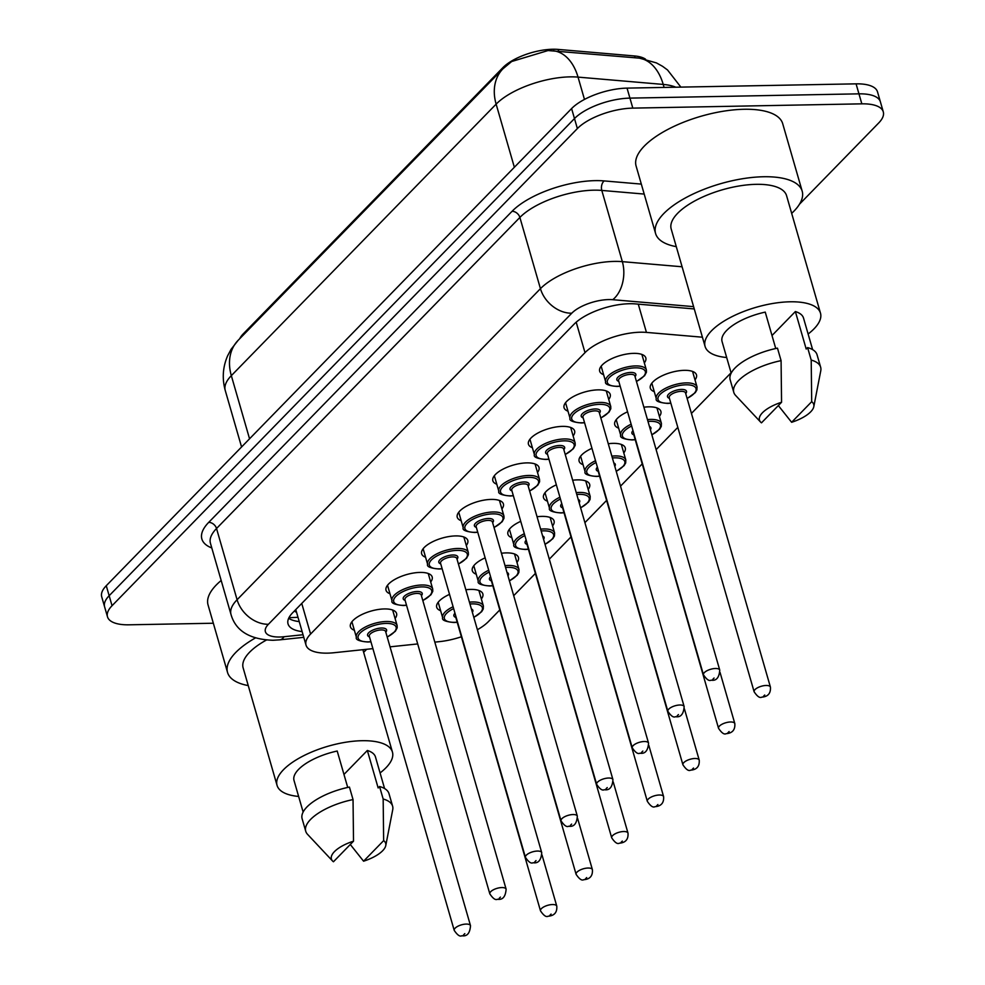 <?xml version="1.0" encoding="UTF-8"?>
<svg xmlns="http://www.w3.org/2000/svg" width="985" height="985" viewBox="0 0 985 985"><rect width="100%" height="100%" fill="white"/><g stroke="black" fill="none" stroke-linecap="round" stroke-linejoin="round"><path stroke-width="1.48" d="M465.843 589.769A24.022 9.382 -16.1 0 1 470.695 589.399A24.022 9.382 -16.1 0 1 482.847 593.943A24.022 9.382 -16.1 0 1 481.357 598.966M501.451 553.262A24.022 9.382 -16.1 0 1 506.302 552.893A24.022 9.382 -16.1 0 1 518.455 557.436A24.022 9.382 -16.1 0 1 516.965 562.46M537.059 516.743A24.022 9.382 -16.1 0 1 541.91 516.386A24.022 9.382 -16.1 0 1 554.062 520.917A24.022 9.382 -16.1 0 1 552.573 525.953M572.667 480.237A24.022 9.382 -16.1 0 1 577.518 479.867A24.022 9.382 -16.1 0 1 589.67 484.411A24.022 9.382 -16.1 0 1 588.18 489.434M608.274 443.73A24.022 9.382 -16.1 0 1 613.126 443.361A24.022 9.382 -16.1 0 1 625.278 447.904A24.022 9.382 -16.1 0 1 623.788 452.928M643.882 407.211A24.022 9.382 -16.1 0 1 648.733 406.842A24.022 9.382 -16.1 0 1 660.886 411.385A24.022 9.382 -16.1 0 1 659.396 416.421M654.274 391.661A24.022 9.382 -16.1 0 1 650.334 388.201A24.022 9.382 -16.1 0 1 660.356 376.664A24.022 9.382 -16.1 0 1 684.341 370.335A24.022 9.382 -16.1 0 1 696.481 374.879A24.022 9.382 -16.1 0 1 694.991 379.902M354.366 630.265A24.022 9.382 -16.1 0 1 350.426 626.805A24.022 9.382 -16.1 0 1 360.448 615.256A24.022 9.382 -16.1 0 1 384.433 608.939A24.022 9.382 -16.1 0 1 396.573 613.483A24.022 9.382 -16.1 0 1 395.083 618.506M389.974 593.746A24.022 9.382 -16.1 0 1 386.034 590.286A24.022 9.382 -16.1 0 1 396.056 578.749A24.022 9.382 -16.1 0 1 420.029 572.42A24.022 9.382 -16.1 0 1 432.181 576.964A24.022 9.382 -16.1 0 1 430.691 581.987M425.582 557.239A24.022 9.382 -16.1 0 1 421.642 553.779A24.022 9.382 -16.1 0 1 431.664 542.242A24.022 9.382 -16.1 0 1 455.636 535.914A24.022 9.382 -16.1 0 1 467.789 540.457A24.022 9.382 -16.1 0 1 466.299 545.481M461.189 520.72A24.022 9.382 -16.1 0 1 457.249 517.26A24.022 9.382 -16.1 0 1 467.272 505.724A24.022 9.382 -16.1 0 1 491.244 499.407A24.022 9.382 -16.1 0 1 503.397 503.938A24.022 9.382 -16.1 0 1 501.907 508.974M496.785 484.214A24.022 9.382 -16.1 0 1 492.845 480.754A24.022 9.382 -16.1 0 1 502.879 469.217A24.022 9.382 -16.1 0 1 526.852 462.888A24.022 9.382 -16.1 0 1 539.004 467.432A24.022 9.382 -16.1 0 1 537.514 472.455M532.392 447.707A24.022 9.382 -16.1 0 1 528.452 444.247A24.022 9.382 -16.1 0 1 538.487 432.71A24.022 9.382 -16.1 0 1 562.46 426.382A24.022 9.382 -16.1 0 1 574.612 430.925A24.022 9.382 -16.1 0 1 573.122 435.949M568 411.188A24.022 9.382 -16.1 0 1 564.06 407.728A24.022 9.382 -16.1 0 1 574.095 396.192A24.022 9.382 -16.1 0 1 598.067 389.863A24.022 9.382 -16.1 0 1 610.22 394.406A24.022 9.382 -16.1 0 1 608.73 399.442M603.608 374.682A24.022 9.382 -16.1 0 1 599.668 371.222A24.022 9.382 -16.1 0 1 609.69 359.685A24.022 9.382 -16.1 0 1 633.675 353.356A24.022 9.382 -16.1 0 1 645.828 357.9A24.022 9.382 -16.1 0 1 644.325 362.923M702.428 337.202L646.431 332.401A42.392 16.56 163.9 0 0 640.447 332.216A42.392 16.56 163.9 0 0 585.004 352.655L310.583 634.044A42.392 16.56 163.9 0 0 306.027 645.126A42.392 16.56 163.9 0 0 334.038 652.723L372.909 648.635M645.532 59.186A38.144 14.91 163.9 0 0 634.599 55.973L558.15 49.41A38.144 14.91 163.9 0 0 552.77 49.25A38.144 14.91 163.9 0 0 502.867 67.657L243.209 333.903A38.144 14.91 163.9 0 0 239.737 338.692M306.027 645.126L295.931 610.146A42.392 16.56 -16.1 0 1 295.783 609.555M477.38 629.735A42.392 16.56 163.9 0 0 488.412 621.609L499.789 609.937M513.702 595.679L535.397 573.43M549.31 559.16L571.005 536.911M584.905 522.653L606.612 500.405M620.513 486.147L642.208 463.898M656.121 449.628L677.815 427.379M691.433 413.417L731.079 372.773M434.816 642.134L439.544 641.629A42.392 16.56 163.9 0 0 461.386 636.766M390.035 646.837L417.689 643.931M618.666 428.167A24.022 9.382 -16.1 0 1 614.726 424.707A24.022 9.382 -16.1 0 1 627.556 411.816M583.058 464.686A24.022 9.382 -16.1 0 1 579.118 461.226A24.022 9.382 -16.1 0 1 591.948 448.323M547.451 501.193A24.022 9.382 -16.1 0 1 543.511 497.733A24.022 9.382 -16.1 0 1 556.353 484.842M511.843 537.699A24.022 9.382 -16.1 0 1 507.915 534.239A24.022 9.382 -16.1 0 1 520.745 521.348M476.248 574.218A24.022 9.382 -16.1 0 1 472.308 570.758A24.022 9.382 -16.1 0 1 485.137 557.855M440.64 610.725A24.022 9.382 -16.1 0 1 436.7 607.265A24.022 9.382 -16.1 0 1 449.529 594.374M680.881 87.123L667.522 69.96L662.56 66.315L656.392 62.892L639.462 58.152L548.042 50.543L511.671 61.513L502.916 68.827A49.447 37.516 -135.7 0 0 496.132 104.139L231.327 375.654A56.514 22.076 163.9 0 0 225.245 390.429C221.97 378.511 222.782 366.925 227.683 355.683L231.044 349.355L238.124 340.342A49.447 37.516 44.3 0 0 231.327 375.654L249.55 438.793M213.339 623.234L128.924 624.81A42.392 16.56 -16.1 0 1 107.488 616.795L104.595 606.797A42.392 16.56 -16.1 0 1 109.163 595.716L574.477 118.569A42.392 16.56 -16.1 0 1 629.92 98.118L858.957 93.846A42.392 16.56 -16.1 0 1 880.405 101.861A42.392 16.56 -16.1 0 0 858.957 93.846L629.92 98.118A42.392 16.56 -16.1 0 0 574.477 118.569L109.163 595.716A42.392 16.56 -16.1 0 0 104.595 606.797L101.714 596.799A42.392 16.56 -16.1 0 1 106.269 585.718L571.596 108.572A42.392 16.56 -16.1 0 1 627.039 88.121L856.076 83.848A42.392 16.56 -16.1 0 1 877.512 91.864L883.286 111.859A42.392 16.56 -16.1 0 1 878.731 122.94L799.537 204.141M694.265 308.945L635.522 303.909A42.392 16.56 163.9 0 0 629.538 303.725A42.392 16.56 163.9 0 0 574.095 324.163L292.594 612.83A42.392 16.56 163.9 0 0 288.039 623.899A42.392 16.56 163.9 0 0 302.124 631.594M107.488 616.795A42.392 16.56 -16.1 0 1 112.044 605.713L577.37 128.567A42.392 16.56 -16.1 0 1 632.813 108.116L861.838 103.844A42.392 16.56 -16.1 0 1 883.286 111.859M299.231 621.609A42.392 16.56 -16.1 0 1 288.654 618.309M676.289 246.656A76.301 29.809 -16.1 0 1 655.579 233.494A76.301 29.809 -16.1 0 1 687.432 196.84A76.301 29.809 -16.1 0 1 763.584 176.746A76.301 29.809 -16.1 0 1 802.184 191.176A76.301 29.809 -16.1 0 1 791.669 213.351M655.579 233.494L636.101 166.022A76.301 29.809 -16.1 0 1 667.965 129.367A76.301 29.809 -16.1 0 1 744.118 109.273A76.301 29.809 -16.1 0 1 782.706 123.704L802.184 191.176M726.671 357.518A60.048 23.468 -16.1 0 1 705.088 346.449A60.048 23.468 -16.1 0 1 730.168 317.601A60.048 23.468 -16.1 0 1 790.105 301.792A60.048 23.468 -16.1 0 1 820.48 313.144A60.048 23.468 -16.1 0 1 808.119 334.013M705.088 346.449L671.191 228.988A60.048 23.468 -16.1 0 1 696.26 200.14A60.048 23.468 -16.1 0 1 756.197 184.33A60.048 23.468 -16.1 0 1 786.572 195.683L820.48 313.144M772.006 335.516L795.375 311.543A42.392 16.56 -16.1 0 1 803.514 318.044L812.625 349.626M795.375 311.543L806.198 349.035L807.601 347.594A45.211 17.668 -16.1 0 1 817.045 354.748L820.653 367.245A45.211 17.668 -16.1 0 1 820.764 370.816L813.807 406.657A28.257 11.044 -16.1 0 1 791.62 422.282L811.689 401.695A28.257 11.044 -16.1 0 1 813.807 406.657M807.601 347.594L811.209 360.079A45.211 17.668 -16.1 0 1 820.653 367.245M811.209 360.079L811.689 401.695M791.62 422.282L778.335 405.561M775.749 348.518L765.246 312.11A42.392 16.56 -16.1 0 0 722.067 341.549L731.178 373.13M761.491 422.836A28.257 11.044 -16.1 0 1 760.568 422.036A28.257 11.044 -16.1 0 1 781.561 402.262L761.491 422.836M760.568 422.036L735.573 395.404A45.211 17.668 -16.1 0 1 733.776 392.313A45.211 17.668 -16.1 0 1 781.08 360.645L777.473 348.148A45.211 17.668 -16.1 0 0 730.168 379.816L733.776 392.313M781.561 402.262L781.08 360.645M248.245 685.585A76.301 29.809 -16.1 0 1 227.535 672.423A76.301 29.809 -16.1 0 1 255.275 638.021M227.535 672.423L208.057 604.95A76.301 29.809 -16.1 0 1 221.182 580.485M298.627 796.446A60.048 23.468 -16.1 0 1 277.056 785.377A60.048 23.468 -16.1 0 1 302.124 756.529A60.048 23.468 -16.1 0 1 362.061 740.708A60.048 23.468 -16.1 0 1 392.436 752.072A60.048 23.468 -16.1 0 1 380.075 772.929M277.056 785.377L243.147 667.916A60.048 23.468 -16.1 0 1 266.344 640.078M343.962 774.444L367.343 750.471A42.392 16.56 -16.1 0 1 375.47 756.96L384.581 788.542M367.343 750.471L378.154 787.951L379.557 786.51A45.211 17.668 -16.1 0 1 389.001 793.664L392.609 806.161A45.211 17.668 -16.1 0 1 392.719 809.732L385.763 845.586A28.257 11.044 -16.1 0 1 363.576 861.198L383.645 840.624A28.257 11.044 -16.1 0 1 385.763 845.586M379.557 786.51L383.165 799.007A45.211 17.668 -16.1 0 1 392.609 806.161M383.165 799.007L383.645 840.624M363.576 861.198L350.291 844.49M347.717 787.434L337.202 751.026A42.392 16.56 -16.1 0 0 294.022 780.477L303.134 812.059M366.654 649.3A76.301 29.809 -16.1 0 1 363.637 652.279M333.447 861.764A28.257 11.044 -16.1 0 1 332.524 860.952A28.257 11.044 -16.1 0 1 353.517 841.178L333.447 861.764M332.524 860.952L307.529 834.32A45.211 17.668 -16.1 0 1 305.732 831.241A45.211 17.668 -16.1 0 1 353.036 799.574L349.429 787.077A45.211 17.668 -16.1 0 0 302.124 818.744L305.732 831.241M353.517 841.178L353.036 799.574M638.28 304.143L646.431 332.401M288.937 617.718L297.064 617.349A42.392 16.179 -96 0 0 297.962 617.189M558.15 49.41L558.68 51.22M243.209 333.903L243.48 334.838M634.599 55.973L635.128 57.783M502.867 67.657L503.138 68.593M294.49 610.885A14.135 5.516 163.9 0 0 296.522 612.227M576.2 322.193L585.004 352.655M301.755 603.436L310.583 634.044M675.784 87.209A56.514 22.076 163.9 0 0 663.225 84.427L578.035 77.113A56.514 22.076 163.9 0 0 570.056 76.867A56.514 22.076 163.9 0 0 496.132 104.139L514.355 167.265M553.262 50.752A49.447 31.902 -85.1 0 1 578.035 77.113L584.474 99.423M664.087 87.431L663.225 84.427A49.447 31.902 -85.1 0 0 638.637 58.078M106.269 585.718L112.044 605.713M571.596 108.572L577.37 128.567M627.039 88.121L632.813 108.116M856.076 83.848L861.838 103.844M693.6 306.643L612.719 299.699A28.257 11.044 163.9 0 0 608.73 299.575A28.257 11.044 163.9 0 0 571.768 313.205L268.412 624.281A28.257 11.044 163.9 0 0 279.666 637.012A28.257 11.044 163.9 0 0 284.049 636.729L303.023 634.734M268.412 624.281A28.257 21.436 44.3 0 1 237.089 599.742L540.445 288.667A56.514 22.076 -16.1 0 1 614.369 261.407A56.514 22.076 -16.1 0 1 622.348 261.653L601.798 190.425A56.514 22.076 163.9 0 0 593.807 190.179A56.514 22.076 163.9 0 0 519.883 217.439L216.528 528.514A56.514 22.076 163.9 0 0 210.445 543.289L231.007 614.505A56.514 22.076 -16.1 0 1 237.089 599.742L216.528 528.514A7.067 5.356 -135.7 0 0 208.697 522.382L512.052 211.307A7.067 5.356 -135.7 0 1 519.883 217.439L540.445 288.667A28.257 21.436 44.3 0 0 571.768 313.205M231.007 614.505C235.71 630.88 249.71 639.462 272.98 640.275L279.789 639.844A28.257 10.786 -96 0 0 284.049 636.729M512.052 211.307A63.582 24.847 -16.1 0 1 595.223 180.637A63.582 24.847 -16.1 0 1 604.199 180.92L641.321 184.096M211.8 547.968A63.582 24.847 -16.1 0 1 208.697 522.382M612.719 299.699A28.257 18.235 -85.1 0 0 622.348 261.653L682.1 266.775M644.202 194.07L601.798 190.425A7.067 4.556 94.9 0 1 604.199 180.92M601.158 366.198L605.627 381.688A21.19 8.286 -16.1 0 1 614.48 371.505A21.19 8.286 -16.1 0 1 635.633 365.927A21.19 8.286 -16.1 0 1 646.357 369.929L646.419 372.244L644.572 375.716L636.47 381.54M636.433 381.417A19.786 7.732 163.9 0 0 645.471 372.182A19.786 7.732 163.9 0 0 635.35 367.836A19.786 7.732 163.9 0 0 609.481 377.366A19.786 7.732 163.9 0 0 617.349 386.28A19.786 7.732 163.9 0 0 620.144 386.12M618.752 381.318A9.887 3.866 -16.1 0 1 619.06 376.233A9.887 3.866 -16.1 0 1 630.856 372.441A9.887 3.866 -16.1 0 1 635.054 376.615M719.752 670.096L634.857 375.95A8.483 3.312 163.9 0 0 630.572 374.349A8.483 3.312 163.9 0 0 622.101 376.59A8.483 3.312 163.9 0 0 618.568 380.653L703.462 674.799A8.483 3.312 -16.1 0 1 707.008 670.723A8.483 3.312 -16.1 0 1 715.467 668.495A8.483 3.312 -16.1 0 1 719.752 670.096C719.185 677.705 716.304 681.066 711.096 680.167C709.151 681.3 706.614 679.502 703.462 674.799M712.771 679.354L714.063 678.037L712.771 679.354M670.847 403.222L667.682 403.419C659.063 402.643 655.271 401.055 656.293 398.666A21.19 8.286 -16.1 0 1 665.146 388.484A21.19 8.286 -16.1 0 1 686.299 382.894A21.19 8.286 -16.1 0 1 697.023 386.908L692.553 371.419M687.099 398.396A19.786 7.732 163.9 0 0 696.136 389.161A19.786 7.732 163.9 0 0 686.016 384.803A19.786 7.732 163.9 0 0 660.147 394.345A19.786 7.732 163.9 0 0 668.015 403.259A19.786 7.732 163.9 0 0 670.81 403.099M669.418 398.297A9.887 3.866 -16.1 0 1 669.726 393.212A9.887 3.866 -16.1 0 1 681.521 389.42A9.887 3.866 -16.1 0 1 685.708 393.594M685.523 392.929A8.483 3.312 163.9 0 0 681.238 391.328A8.483 3.312 163.9 0 0 672.767 393.569A8.483 3.312 163.9 0 0 669.234 397.632L754.128 691.778A8.483 3.312 -16.1 0 1 757.674 687.702A8.483 3.312 -16.1 0 1 766.133 685.474A8.483 3.312 -16.1 0 1 770.418 687.074L685.523 392.929M764.729 695.016L763.437 696.333L764.729 695.016M565.55 402.705L570.019 418.194A21.19 8.286 -16.1 0 1 578.872 408.012A21.19 8.286 -16.1 0 1 600.025 402.434A21.19 8.286 -16.1 0 1 610.749 406.436L610.811 408.75L608.964 412.223L600.862 418.059M600.825 417.923A19.786 7.732 163.9 0 0 609.863 408.689A19.786 7.732 163.9 0 0 599.742 404.342A19.786 7.732 163.9 0 0 573.873 413.885A19.786 7.732 163.9 0 0 581.753 422.799A19.786 7.732 163.9 0 0 584.536 422.627M583.157 417.837A9.887 3.866 -16.1 0 1 583.452 412.74A9.887 3.866 -16.1 0 1 595.248 408.96A9.887 3.866 -16.1 0 1 599.446 413.134M684.156 706.614L599.249 412.469A8.483 3.312 163.9 0 0 594.965 410.868A8.483 3.312 163.9 0 0 586.506 413.097A8.483 3.312 163.9 0 0 582.96 417.172L667.867 711.318A8.483 3.312 -16.1 0 1 671.401 707.242A8.483 3.312 -16.1 0 1 679.859 705.001A8.483 3.312 -16.1 0 1 684.156 706.614C683.578 714.211 680.697 717.572 675.501 716.686C673.555 717.806 671.007 716.021 667.867 711.318M677.163 715.873L678.456 714.556L677.163 715.873M529.942 439.212L534.412 454.701A21.19 8.286 -16.1 0 1 543.264 444.531A21.19 8.286 -16.1 0 1 564.417 438.941A21.19 8.286 -16.1 0 1 575.141 442.954L575.203 445.269L573.356 448.741L565.255 454.565M565.218 454.442A19.786 7.732 163.9 0 0 574.255 445.195A19.786 7.732 163.9 0 0 564.134 440.849A19.786 7.732 163.9 0 0 538.266 450.391A19.786 7.732 163.9 0 0 546.146 459.305A19.786 7.732 163.9 0 0 548.928 459.133M547.549 454.344A9.887 3.866 -16.1 0 1 547.845 449.258A9.887 3.866 -16.1 0 1 559.64 445.466A9.887 3.866 -16.1 0 1 563.839 449.64M648.549 743.121L563.642 448.975A8.483 3.312 163.9 0 0 559.357 447.375A8.483 3.312 163.9 0 0 550.898 449.603A8.483 3.312 163.9 0 0 547.352 453.679L632.259 747.824A8.483 3.312 -16.1 0 1 635.793 743.749A8.483 3.312 -16.1 0 1 644.252 741.52A8.483 3.312 -16.1 0 1 648.549 743.121C647.982 750.73 645.089 754.079 639.893 753.193C637.948 754.313 635.399 752.528 632.259 747.824M641.555 752.38L642.848 751.062L641.555 752.38M494.335 475.73L498.816 491.219A21.19 8.286 -16.1 0 1 507.657 481.037A21.19 8.286 -16.1 0 1 528.81 475.459A21.19 8.286 -16.1 0 1 539.534 479.461L539.595 481.776L537.748 485.248L529.647 491.084M529.61 490.949A19.786 7.732 163.9 0 0 538.647 481.714A19.786 7.732 163.9 0 0 528.526 477.368A19.786 7.732 163.9 0 0 502.658 486.91A19.786 7.732 163.9 0 0 510.538 495.812A19.786 7.732 163.9 0 0 513.32 495.652M511.941 490.85A9.887 3.866 -16.1 0 1 512.237 485.765A9.887 3.866 -16.1 0 1 524.032 481.973A9.887 3.866 -16.1 0 1 528.231 486.147M612.941 779.628L528.034 485.494A8.483 3.312 163.9 0 0 523.749 483.881A8.483 3.312 163.9 0 0 515.29 486.122A8.483 3.312 163.9 0 0 511.744 490.185L596.651 784.331A8.483 3.312 -16.1 0 1 600.185 780.268A8.483 3.312 -16.1 0 1 608.656 778.027A8.483 3.312 -16.1 0 1 612.941 779.628C612.375 787.237 609.481 790.598 604.285 789.711C602.34 790.832 599.791 789.034 596.651 784.331M605.96 788.886L607.24 787.569L605.96 788.886M458.739 512.237L463.209 527.726A21.19 8.286 -16.1 0 1 472.049 517.544A21.19 8.286 -16.1 0 1 493.202 511.966A21.19 8.286 -16.1 0 1 503.926 515.98L503.988 518.282L502.141 521.755L494.051 527.591M494.014 527.455A19.786 7.732 163.9 0 0 503.039 518.221A19.786 7.732 163.9 0 0 492.931 513.875A19.786 7.732 163.9 0 0 467.05 523.417A19.786 7.732 163.9 0 0 474.93 532.331A19.786 7.732 163.9 0 0 477.725 532.159M476.334 527.369A9.887 3.866 -16.1 0 1 476.642 522.272A9.887 3.866 -16.1 0 1 488.425 518.492A9.887 3.866 -16.1 0 1 492.623 522.666M577.333 816.146L492.438 522.001A8.483 3.312 163.9 0 0 488.141 520.4A8.483 3.312 163.9 0 0 479.683 522.629A8.483 3.312 163.9 0 0 476.149 526.704L561.044 820.85A8.483 3.312 -16.1 0 1 564.577 816.774A8.483 3.312 -16.1 0 1 573.048 814.546A8.483 3.312 -16.1 0 1 577.333 816.146C576.767 823.743 573.873 827.104 568.677 826.218C566.732 827.338 564.183 825.553 561.044 820.85M570.352 825.405L571.632 824.088L570.352 825.405M635.239 439.741L632.074 439.938C623.456 439.15 619.663 437.574 620.685 435.173A21.19 8.286 -16.1 0 1 631.139 424.203M647.453 419.61A21.19 8.286 -16.1 0 1 650.691 419.413A21.19 8.286 -16.1 0 1 661.415 423.415L656.946 407.925M651.824 434.742A19.786 7.732 163.9 0 0 650.408 421.321A19.786 7.732 163.9 0 0 647.995 421.457M631.656 426.025A19.786 7.732 163.9 0 0 622.286 435.345A19.786 7.732 163.9 0 0 632.407 439.778A19.786 7.732 163.9 0 0 635.202 439.606M649.423 426.431A9.887 3.866 -16.1 0 1 650.383 429.755M734.822 723.593C735.29 729.848 732.397 733.197 726.167 733.665C724.221 734.785 721.673 733 718.533 728.297A8.483 3.312 -16.1 0 1 722.067 724.221A8.483 3.312 -16.1 0 1 730.525 721.98A8.483 3.312 -16.1 0 1 734.822 723.593L720.035 672.386M729.122 731.535L727.829 732.852L729.122 731.535M633.712 433.117A8.483 3.312 163.9 0 0 633.626 434.151L718.533 728.297M633.823 434.804A9.887 3.866 -16.1 0 1 632.998 430.667M599.631 476.248L596.467 476.444C587.86 475.669 584.056 474.081 585.078 471.68A21.19 8.286 -16.1 0 1 595.531 460.709M611.857 456.129A21.19 8.286 -16.1 0 1 615.083 455.92A21.19 8.286 -16.1 0 1 625.807 459.933L621.338 444.444M616.216 471.249A19.786 7.732 163.9 0 0 614.8 457.828A19.786 7.732 163.9 0 0 612.387 457.963M596.06 462.531A19.786 7.732 163.9 0 0 586.691 471.852A19.786 7.732 163.9 0 0 596.812 476.284A19.786 7.732 163.9 0 0 599.594 476.112M613.815 462.938A9.887 3.866 -16.1 0 1 614.775 466.274M699.215 760.1C699.682 766.355 696.801 769.716 690.559 770.171C688.613 771.292 686.065 769.507 682.925 764.803A8.483 3.312 -16.1 0 1 686.459 760.728A8.483 3.312 -16.1 0 1 694.917 758.499A8.483 3.312 -16.1 0 1 699.215 760.1L684.427 708.904M693.514 768.041L692.221 769.359L693.514 768.041M598.104 469.636A8.483 3.312 163.9 0 0 598.018 470.658L682.925 764.803M598.215 471.322A9.887 3.866 -16.1 0 1 597.402 467.185M564.023 512.754L560.871 512.963C552.253 512.175 548.448 510.587 549.482 508.198A21.19 8.286 -16.1 0 1 559.923 497.216M576.25 492.635A21.19 8.286 -16.1 0 1 579.476 492.438A21.19 8.286 -16.1 0 1 590.2 496.44L585.73 480.951M580.608 507.755A19.786 7.732 163.9 0 0 579.192 494.347A19.786 7.732 163.9 0 0 576.779 494.47M560.453 499.05A19.786 7.732 163.9 0 0 551.083 508.371A19.786 7.732 163.9 0 0 561.204 512.791A19.786 7.732 163.9 0 0 563.986 512.631M578.22 499.457A9.887 3.866 -16.1 0 1 579.18 502.781M663.607 796.606C664.075 802.861 661.194 806.222 654.951 806.69C653.006 807.811 650.457 806.013 647.317 801.31A8.483 3.312 -16.1 0 1 650.851 797.247A8.483 3.312 -16.1 0 1 659.322 795.006A8.483 3.312 -16.1 0 1 663.607 796.606L648.832 745.411M657.906 804.548L656.626 805.865L657.906 804.548M562.497 506.142A8.483 3.312 163.9 0 0 562.41 507.164L647.317 801.31M562.607 507.829A9.887 3.866 -16.1 0 1 561.795 503.692M423.131 548.756L427.601 564.245A21.19 8.286 -16.1 0 1 436.454 554.062A21.19 8.286 -16.1 0 1 457.606 548.473A21.19 8.286 -16.1 0 1 468.318 552.486L468.38 554.801L466.545 558.273L458.444 564.097M458.407 563.974A19.786 7.732 163.9 0 0 467.432 554.74A19.786 7.732 163.9 0 0 457.323 550.381A19.786 7.732 163.9 0 0 431.442 559.923A19.786 7.732 163.9 0 0 439.322 568.837A19.786 7.732 163.9 0 0 442.117 568.677M440.726 563.876A9.887 3.866 -16.1 0 1 441.034 558.79A9.887 3.866 -16.1 0 1 452.817 554.998A9.887 3.866 -16.1 0 1 457.015 559.172M541.725 852.653L456.831 558.507A8.483 3.312 163.9 0 0 452.534 556.907A8.483 3.312 163.9 0 0 444.075 559.135A8.483 3.312 163.9 0 0 440.541 563.211L525.436 857.356A8.483 3.312 -16.1 0 1 528.982 853.281A8.483 3.312 -16.1 0 1 537.441 851.052A8.483 3.312 -16.1 0 1 541.725 852.653C541.159 860.262 538.278 863.623 533.07 862.725C531.124 863.845 528.576 862.06 525.436 857.356M534.744 861.912L536.025 860.595L534.744 861.912M387.524 585.262L391.993 600.751A21.19 8.286 -16.1 0 1 400.846 590.569A21.19 8.286 -16.1 0 1 421.999 584.991A21.19 8.286 -16.1 0 1 432.71 588.993L432.784 591.308L430.938 594.78L422.836 600.616M422.799 600.481A19.786 7.732 163.9 0 0 431.824 591.246A19.786 7.732 163.9 0 0 421.715 586.9A19.786 7.732 163.9 0 0 395.835 596.442A19.786 7.732 163.9 0 0 403.715 605.344A19.786 7.732 163.9 0 0 406.51 605.184M405.118 600.382A9.887 3.866 -16.1 0 1 405.426 595.297A9.887 3.866 -16.1 0 1 417.209 591.505A9.887 3.866 -16.1 0 1 421.408 595.679M506.118 889.172L421.223 595.026A8.483 3.312 163.9 0 0 416.938 593.413A8.483 3.312 163.9 0 0 408.467 595.654A8.483 3.312 163.9 0 0 404.933 599.717L489.828 893.863A8.483 3.312 -16.1 0 1 493.374 889.8A8.483 3.312 -16.1 0 1 501.833 887.559A8.483 3.312 -16.1 0 1 506.118 889.172C505.551 896.769 502.67 900.13 497.462 899.243C495.517 900.364 492.98 898.566 489.828 893.863M499.136 898.418L500.417 897.101L499.136 898.418M351.916 621.769L356.385 637.258A21.19 8.286 -16.1 0 1 365.238 627.076A21.19 8.286 -16.1 0 1 386.391 621.498A21.19 8.286 -16.1 0 1 397.115 625.512L397.177 627.814L395.33 631.299L387.228 637.123M387.191 636.987A19.786 7.732 163.9 0 0 396.229 627.753A19.786 7.732 163.9 0 0 386.108 623.406A19.786 7.732 163.9 0 0 360.239 632.949A19.786 7.732 163.9 0 0 368.107 641.863A19.786 7.732 163.9 0 0 370.902 641.691M369.51 636.901A9.887 3.866 -16.1 0 1 369.818 631.804A9.887 3.866 -16.1 0 1 381.614 628.024A9.887 3.866 -16.1 0 1 385.8 632.198M470.51 925.678L385.615 631.533A8.483 3.312 163.9 0 0 381.33 629.932A8.483 3.312 163.9 0 0 372.859 632.161A8.483 3.312 163.9 0 0 369.326 636.236L454.22 930.382A8.483 3.312 -16.1 0 1 457.766 926.306A8.483 3.312 -16.1 0 1 466.225 924.078A8.483 3.312 -16.1 0 1 470.51 925.678C469.943 933.288 467.062 936.636 461.854 935.75C459.909 936.87 457.372 935.085 454.22 930.382M463.529 934.937L464.821 933.62L463.529 934.937M528.428 549.273L525.264 549.47C516.645 548.694 512.84 547.106 513.875 544.705A21.19 8.286 -16.1 0 1 524.315 533.735M540.642 529.142A21.19 8.286 -16.1 0 1 543.868 528.945A21.19 8.286 -16.1 0 1 554.592 532.947L550.122 517.457M545 544.274A19.786 7.732 163.9 0 0 543.597 530.853A19.786 7.732 163.9 0 0 541.171 530.989M524.845 535.557A19.786 7.732 163.9 0 0 515.475 544.877A19.786 7.732 163.9 0 0 525.596 549.31A19.786 7.732 163.9 0 0 528.379 549.137M542.612 535.963A9.887 3.866 -16.1 0 1 543.572 539.288M627.999 833.125C628.467 839.38 625.586 842.729 619.343 843.197C617.398 844.317 614.849 842.532 611.71 837.829A8.483 3.312 -16.1 0 1 615.243 833.753A8.483 3.312 -16.1 0 1 623.714 831.525A8.483 3.312 -16.1 0 1 627.999 833.125L613.224 781.918M622.298 841.067L621.018 842.384L622.298 841.067M526.889 542.661A8.483 3.312 163.9 0 0 526.803 543.683L611.71 837.829M527 544.348A9.887 3.866 -16.1 0 1 526.187 540.211M492.82 585.779L489.656 585.976C481.037 585.201 477.245 583.612 478.267 581.224A21.19 8.286 -16.1 0 1 488.708 570.241M505.034 565.661A21.19 8.286 -16.1 0 1 508.272 565.452A21.19 8.286 -16.1 0 1 518.984 569.465L514.515 553.976M509.405 580.781A19.786 7.732 163.9 0 0 507.989 567.36A19.786 7.732 163.9 0 0 505.564 567.495M489.237 572.063A19.786 7.732 163.9 0 0 479.867 581.384A19.786 7.732 163.9 0 0 489.988 585.816A19.786 7.732 163.9 0 0 492.783 585.656M507.004 572.47A9.887 3.866 -16.1 0 1 507.964 575.806M592.391 869.632C592.859 875.887 589.978 879.248 583.736 879.703C581.79 880.824 579.242 879.039 576.102 874.335A8.483 3.312 -16.1 0 1 579.648 870.26A8.483 3.312 -16.1 0 1 588.107 868.031A8.483 3.312 -16.1 0 1 592.391 869.632L577.616 818.437M586.691 877.573L585.41 878.891L586.691 877.573M491.281 579.168A8.483 3.312 163.9 0 0 491.207 580.19L576.102 874.335M491.392 580.854A9.887 3.866 -16.1 0 1 490.579 576.717M457.212 622.286L454.048 622.495C445.429 621.707 441.637 620.119 442.659 617.73A21.19 8.286 -16.1 0 1 453.1 606.748M469.426 602.167A21.19 8.286 -16.1 0 1 472.665 601.97A21.19 8.286 -16.1 0 1 483.376 605.972L478.907 590.483M473.797 617.287A19.786 7.732 163.9 0 0 472.381 603.879A19.786 7.732 163.9 0 0 469.956 604.002M453.629 608.582A19.786 7.732 163.9 0 0 444.26 617.903A19.786 7.732 163.9 0 0 454.38 622.323A19.786 7.732 163.9 0 0 457.175 622.163M471.396 608.989A9.887 3.866 -16.1 0 1 472.357 612.313M556.784 906.151C557.251 912.393 554.37 915.755 548.128 916.222C546.183 917.343 543.646 915.545 540.494 910.842A8.483 3.312 -16.1 0 1 544.04 906.779A8.483 3.312 -16.1 0 1 552.499 904.538A8.483 3.312 -16.1 0 1 556.784 906.151L542.009 854.943M551.083 914.08L549.802 915.397L551.083 914.08M455.686 615.674A8.483 3.312 163.9 0 0 455.599 616.696L540.494 910.842M455.784 617.361A9.887 3.866 -16.1 0 1 454.971 613.224M297.064 617.349L297.975 617.263M238.124 340.342L502.916 68.827M225.245 390.429L241.571 446.981M279.789 639.844L303.774 637.32M620.181 386.243L617.016 386.44C608.398 385.664 604.605 384.076 605.627 381.688M646.357 369.929L641.888 354.44M754.128 691.778C757.28 696.481 759.817 698.279 761.762 697.146C768.005 696.691 770.898 693.329 770.418 687.074M656.293 398.666L651.824 383.177M687.136 398.519L695.287 392.633L696.887 389.925L697.023 386.908M584.573 422.762L581.409 422.959C572.79 422.183 568.998 420.595 570.019 418.194M610.749 406.436L606.28 390.946M548.965 459.269L545.813 459.466C537.194 458.69 533.39 457.102 534.412 454.701M575.141 442.954L570.672 427.465M513.357 495.775L510.205 495.984C501.587 495.196 497.782 493.608 498.816 491.219M539.534 479.461L535.064 463.972M477.762 532.294L474.598 532.491C465.979 531.715 462.174 530.127 463.209 527.726M503.926 515.98L499.457 500.491M620.685 435.173L616.216 419.684M651.861 434.865L659.679 429.152L661.28 426.431L661.415 423.415M585.078 471.68L580.608 456.19M616.253 471.384L624.071 465.659L625.672 462.95L625.807 459.933M549.482 508.198L545 492.709M580.645 507.891L588.464 502.165L590.064 499.457L590.2 496.44M392.436 752.072L362.886 649.694M442.154 568.801L438.99 568.998C430.371 568.222 426.579 566.634 427.601 564.245M468.318 552.486L463.849 536.997M406.546 605.307L403.382 605.516C394.763 604.728 390.971 603.14 391.993 600.751M432.71 588.993L428.241 573.504M370.939 641.826L367.774 642.023C359.156 641.247 355.363 639.659 356.385 637.258M397.115 625.512L392.646 610.023M513.875 544.705L509.405 529.216M545.037 544.397L552.856 538.684L554.457 535.975L554.592 532.947M478.267 581.224L473.797 565.735M509.442 580.916L517.26 575.191L518.849 572.482L518.984 569.465M442.659 617.73L438.19 602.241M473.834 617.423L481.653 611.697L483.253 608.989L483.376 605.972"/></g></svg>
